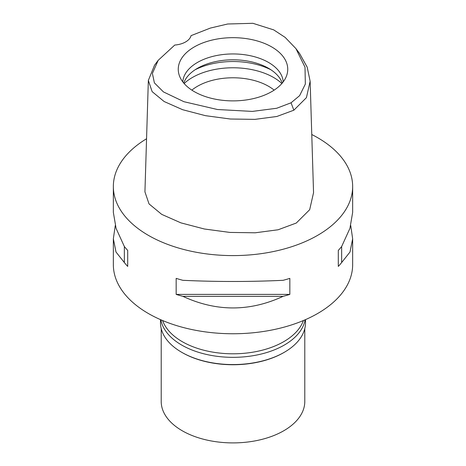 <?xml version="1.0" encoding="UTF-8"?>
<svg xmlns="http://www.w3.org/2000/svg" width="466" height="466" viewBox="0 0 466 466"><rect width="100%" height="100%" fill="white"/><g stroke="black" fill="none" stroke-linecap="round" stroke-linejoin="round"><path stroke-width="0.7" d="M291.052 102.8L276.705 108.263L252.327 111.409L217.43 109.516L183.948 101.71L163.444 91.913L154.403 82.89L152.399 73.424L158.19 60.318L174.75 45.056A19.147 11.056 0 0 0 191.043 35.649L210.376 28.071L227.664 23.999L252.869 23.3L273.728 29.888L285.163 37.402L295.939 48.621L305.003 67.221L305.341 84.078L299.626 95.647L291.052 102.8L293.854 110.197L276.851 116.483L254.937 119.372L230.355 119.016L205.471 115.679L182.625 109.702L164.131 101.524L152.149 91.645L148.345 80.432L154.549 65.193L158.19 60.318M194.293 46.932A54.743 31.606 0 0 0 179.247 75.271A54.743 31.606 0 0 0 216.958 99.497A54.743 31.606 0 0 0 271.707 91.627A54.743 31.606 0 0 0 286.753 75.271A54.743 31.606 0 0 0 258.665 41.363A54.743 31.606 0 0 0 194.293 46.932M295.939 48.621L299.58 53.491L307.199 67.174L310.135 81.259L306.424 97.656L293.854 110.197M148.345 80.432L144.932 191.852L149.027 203.898L161.702 214.366L180.895 222.859L204.376 228.998L229.913 232.423L255.24 232.79L278.115 229.773L296.271 223.045L309.68 209.7L313.548 192.685L310.135 81.259M311.766 134.517A119.651 69.079 180 0 1 352.651 186.517A119.651 69.079 180 0 1 317.608 235.365A119.651 69.079 180 0 1 187.21 250.341A119.651 69.079 180 0 1 113.349 186.517A119.651 69.079 180 0 1 146.563 138.751M115.259 225.596L113.349 238.796L113.349 264.676A119.651 69.079 0 0 0 187.21 328.495A119.651 69.079 0 0 0 317.608 313.525A119.651 69.079 0 0 0 352.651 264.676L352.651 238.796L350.741 225.596M338.293 266.418L338.293 250.399L338.293 266.418A119.651 69.079 180 0 0 341.648 262.544L350.001 252.013L352.651 238.796M338.293 250.399A119.651 69.079 0 0 0 341.648 246.526L349.914 228.392L352.651 212.397L352.651 186.517M113.349 186.517L113.349 212.397L116.086 228.392L124.352 246.526A119.651 69.079 0 0 0 127.707 250.399L127.707 266.418L127.707 250.399M127.707 266.418A119.651 69.079 180 0 1 124.352 262.544L115.999 252.013L113.349 238.796M176.165 294.401L176.165 278.377A119.651 69.079 0 0 0 182.876 280.311C216.294 281.872 249.706 281.872 283.124 280.311A119.651 69.079 0 0 0 289.835 278.377L289.835 294.401A119.651 69.079 180 0 1 283.124 296.335C249.706 311.801 216.294 311.801 182.876 296.335A119.651 69.079 180 0 1 176.165 294.401L289.835 294.401M162.622 320.544A71.793 41.451 0 0 0 212.251 352.034A71.793 41.451 0 0 0 283.765 341.66A71.793 41.451 0 0 0 303.378 320.544M274.136 90.13A50.252 29.014 0 0 0 197.468 86.28A50.252 29.014 0 0 0 191.864 90.13M184.128 83.519A57.434 33.162 180 0 1 192.388 77.49A57.434 33.162 180 0 1 281.872 83.519M183.744 83.07A50.252 29.014 180 0 1 197.468 68.304A50.252 29.014 180 0 1 247.51 61.04A50.252 29.014 180 0 1 282.256 83.07M283.217 81.865A50.252 29.014 0 0 0 251.349 55.949A50.252 29.014 0 0 0 197.468 62.444A50.252 29.014 0 0 0 182.783 81.865M124.352 246.526L124.352 262.544M182.876 296.335L283.124 296.335M341.648 262.544L341.648 246.526M160.49 319.629L160.49 322.705A72.51 41.864 0 0 0 181.728 352.308A72.51 41.864 0 0 0 284.272 352.308L283.765 352.605A71.793 41.451 180 0 1 182.235 352.599L181.728 352.308M305.51 319.629L305.51 322.705A72.51 41.864 0 0 1 284.272 352.308L283.765 352.599A71.793 41.451 180 0 1 283.765 352.605M305.125 319.798A72.51 41.864 180 0 1 284.272 345.079A72.51 41.864 180 0 1 208.751 354.929A72.51 41.864 180 0 1 160.875 319.798M161.207 328.582L161.207 401.453A71.793 41.451 0 0 0 205.529 439.747A71.793 41.451 0 0 0 283.765 430.759A71.793 41.451 0 0 0 304.793 401.453L304.793 328.582M270.903 69.772A57.434 33.162 0 0 0 195.097 69.772"/></g></svg>
